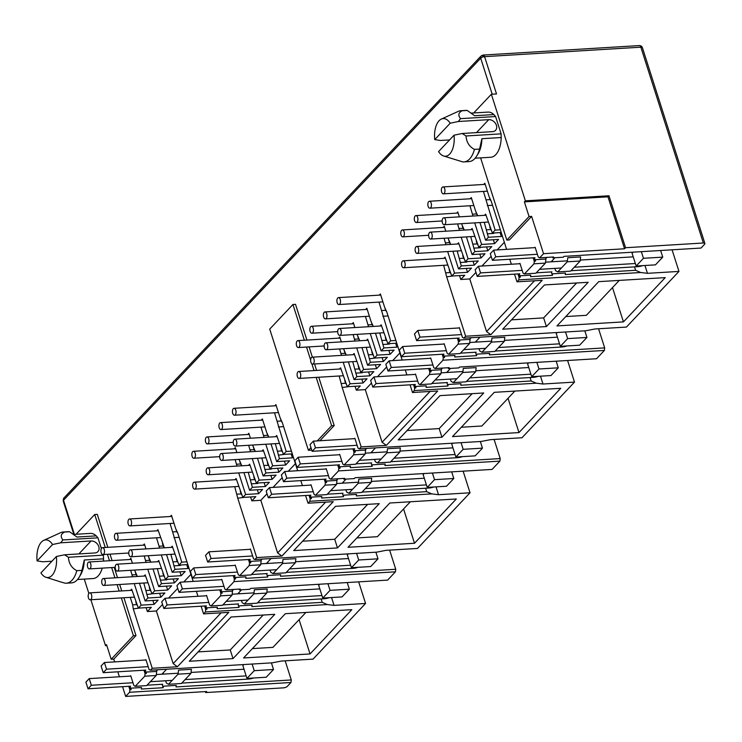 <?xml version="1.0" encoding="UTF-8"?>
<svg xmlns="http://www.w3.org/2000/svg" width="742" height="742" viewBox="0 0 742 742"><rect width="100%" height="100%" fill="white"/><g stroke="black" fill="none" stroke-linecap="round" stroke-linejoin="round"><path stroke-width="1.11" d="M534.769 247.642L535.13 247.253L538.256 257.047L539.619 257.836L553.634 256.982L552.809 257.864L563.224 257.233L564.05 256.352L701.014 248.051L704.594 244.257A3.014 1.132 162.3 0 0 704.9 243.497L642.405 47.673A3.014 1.132 162.3 0 0 642.284 47.479A3.014 2.745 -44.9 0 0 641.663 46.458L639.344 45.577A3.014 1.567 86.5 0 1 640.856 47.182L703.351 243.005L625.552 247.726L608.969 195.767L525.373 200.832L491.362 94.262L473.711 112.96M492.196 94.215L480.705 58.21A3.014 2.319 -136.7 0 1 480.853 56.281A3.014 2.319 -136.7 0 1 481.085 55.984L483.098 55.047A3.014 1.567 86.5 0 1 484.6 56.652A3.014 1.132 162.3 0 0 480.705 58.21L63.506 500.247A3.014 1.132 162.3 0 0 63.2 501.008L63.886 498.021A3.014 2.319 43.3 0 0 63.654 498.318A3.014 2.319 43.3 0 0 63.506 500.247L74.395 534.37M51.94 561.221L42.804 561.777L37.1 560.906A18.856 9.804 86.5 0 1 43.713 540.371A18.856 9.804 86.5 0 1 52.571 544.517L60.714 542.801L91.081 540.964A6.789 5.213 -136.7 0 1 98.788 546.604A6.789 5.213 -136.7 0 1 97.935 551.612A6.789 5.213 -136.7 0 1 94.911 552.957L64.535 554.793L68.403 557.279C68.82 563.493 71.622 567.955 76.806 570.681A25.636 13.328 86.5 0 1 66.307 583.203A25.636 13.328 86.5 0 1 65.018 583.166L60.492 581.876M471.402 113.099L488.023 112.098A22.622 11.761 86.5 0 1 493.875 114.565L495.582 116.531L501.11 133.848L501.202 137.53L481.91 138.698L479.582 149.068L474.444 149.374C469.269 146.675 466.468 142.204 466.032 135.971L462.173 133.495L492.549 131.649A6.789 5.213 43.3 0 0 495.563 130.314A6.789 5.213 43.3 0 0 496.417 125.305A6.789 5.213 43.3 0 0 488.718 119.666L476.485 132.623M205.386 691.59L205.692 692.564L283.5 687.853A3.014 1.132 162.3 0 0 287.395 686.294L290.975 682.492L129.581 692.277L129.878 689.735L131.037 689.661L131.213 688.14L141.499 687.519L141.323 689.04L163.184 687.713L163.37 686.192L176.225 685.413L176.049 686.934L291.281 679.95L290.975 682.492M672.067 249.804L678.967 271.424L626.433 327.074L594.926 328.984L585.726 330.774L463.806 338.157L465.633 336.228L446.665 276.812L453.093 275.978M598.571 328.762L604.674 347.896L604.378 350.447L442.983 360.222L443.28 357.681L444.439 357.616L444.616 356.086L454.902 355.464L454.725 356.985L476.587 355.659L476.763 354.138L489.627 353.359L489.442 354.88L604.674 347.896M430.304 358.33L430.666 357.941L433.792 367.735L435.155 368.514L449.17 367.67L448.344 368.551L458.76 367.911L459.586 367.04L596.549 358.738L604.378 350.447M567.602 360.491L574.493 382.102L521.969 437.761L490.462 439.672L481.252 441.453L359.341 448.845L361.168 446.907L342.201 387.5L348.619 386.665M494.107 439.45L500.21 458.584L499.913 461.125L338.51 470.91L338.816 468.369L339.966 468.295L340.151 466.774L350.437 466.143L350.261 467.673L372.122 466.347L372.298 464.826L385.163 464.038L384.977 465.568L500.21 458.584M325.84 469.009L326.202 468.629L329.327 478.414L330.691 479.202L344.705 478.349L343.88 479.23L354.296 478.599L355.121 477.718L492.085 469.417L499.913 461.125M463.138 471.179L470.029 492.79L417.496 548.449L385.988 550.351L376.788 552.141L254.877 559.524L256.695 557.594L237.737 498.179L244.155 497.344M389.633 550.137L395.746 569.272L395.449 571.813L234.045 581.598L234.342 579.048L235.502 578.983L235.678 577.452L245.973 576.831L245.787 578.352L267.658 577.035L267.834 575.504L280.689 574.725L280.513 576.256L395.746 569.272M221.366 579.697L221.737 579.307L224.863 589.102L226.217 589.89L240.241 589.037L239.406 589.918L249.822 589.287L250.657 588.406L387.621 580.105L395.449 571.813M358.664 581.858L365.565 603.469L313.031 659.128L281.524 661.039L272.323 662.819L150.413 670.212L152.231 668.282L133.272 608.867L139.691 608.032M285.169 660.816L291.281 679.95M233.016 658.608L189.284 661.261L231.077 616.992L274.8 614.339L233.016 658.608L230.252 649.955L263.197 615.044M285.345 613.699L351.829 609.674L310.045 653.943L243.562 657.968L285.345 613.699M365.565 603.469L334.058 605.379L327.305 604.563L205.395 611.955L205.692 609.405L206.851 609.34L207.027 607.809L217.313 607.188L217.137 608.718L238.998 607.392L239.174 605.862L252.039 605.082L251.863 606.613L322.223 602.346L327.305 604.563M201.119 606.195L203.568 613.884L205.395 611.955M203.568 613.884L228.777 612.354L177.44 666.752L152.231 668.282M334.058 605.379L331.553 597.551M337.48 547.93L293.758 550.583L335.542 506.304L379.264 503.651L337.48 547.93L334.716 539.267L367.67 504.356M389.81 503.011L456.302 498.986L414.509 543.255L348.026 547.29L389.81 503.011M470.029 492.79L438.522 494.701L431.779 493.884L309.859 501.267L310.156 498.726L311.315 498.652L311.492 497.131L321.778 496.509L321.601 498.03L343.463 496.704L343.648 495.183L356.503 494.404L356.327 495.925L426.687 491.658L431.779 493.884M305.583 495.517L308.032 503.206L309.859 501.267M308.032 503.206L333.241 501.675L281.904 556.064L256.695 557.594M438.522 494.701L436.027 486.863M441.944 437.242L398.222 439.895L440.006 395.625L483.728 392.972L441.944 437.242L439.181 428.588L472.135 393.677M494.274 392.332L560.767 388.298L518.983 432.577L452.49 436.602L494.274 392.332M574.493 382.102L542.986 384.013L536.243 383.197L414.324 390.589L414.62 388.038L415.78 387.973L415.956 386.443L426.251 385.821L426.066 387.352L447.936 386.025L448.112 384.495L460.967 383.716L460.791 385.246L531.151 380.98L536.243 383.197M410.048 384.829L412.506 392.518L414.324 390.589M412.506 392.518L437.706 390.988L386.369 445.385L361.168 446.907M542.986 384.013L540.491 376.185M546.409 326.563L502.686 329.207L544.47 284.937L588.202 282.285L546.409 326.563L543.645 317.901L576.599 282.99M598.738 281.645L665.231 277.619L623.447 321.889L556.954 325.923L598.738 281.645M678.967 271.424L647.451 273.325L640.708 272.509L518.788 279.901L519.094 277.36L520.244 277.285L520.43 275.764L530.716 275.134L530.539 276.664L552.4 275.338L552.577 273.817L565.441 273.037L565.256 274.559L635.616 270.292L640.708 272.509M514.512 274.141L516.97 281.83L518.788 279.901M516.97 281.83L542.17 280.309L490.833 334.698L465.633 336.228M647.451 273.325L644.956 265.497M704.9 243.497A3.014 1.132 162.3 0 0 703.351 243.005M106.829 645.605L105.522 645.679L90.867 599.749M88.855 593.452L84.273 579.094M252.122 664.044L254.246 670.675L246.947 678.411L242.866 665.62L243.877 664.544M198.123 651.903L230.252 649.955M299.1 619.653L310.045 653.943M252.391 648.61L272.945 647.367L305.899 612.456M145.562 660.018L145.924 659.629L149.049 669.423L150.413 670.212M162.554 604.442L156.367 610.991L173.164 663.617L177.44 666.752M156.367 610.991L147.361 611.538L151.349 607.327L138.355 608.115L141.138 605.157L134.265 583.602M146.118 607.642L147.361 611.538M221.097 612.827L173.164 663.617M170.298 516.506L171.439 515.3L175.733 528.74L177.895 533.424L193.208 581.403M196.37 591.309L197.956 596.29M322.223 602.346L321.128 598.924M327.936 583.722L330.051 590.354L322.761 598.08L318.68 585.29L319.691 584.223M356.596 553.365L358.711 559.997L351.411 567.723L347.33 554.933L348.341 553.866M302.588 541.215L334.716 539.267M403.565 508.966L414.509 543.255M356.865 537.931L377.409 536.679L410.363 501.768M250.026 549.34L250.388 548.95L253.514 558.745L254.877 559.524M267.018 493.755L260.832 500.312L277.629 552.929L281.904 556.064M260.832 500.312L251.835 500.859L255.814 496.639L242.82 497.428L245.611 494.478L238.729 472.923M250.583 496.954L251.835 500.859M325.562 502.139L277.629 552.929M274.772 405.828L275.903 404.613L280.198 418.052L282.359 422.736L297.672 470.716M300.835 480.631L302.421 485.602M426.687 491.658L425.593 488.236M432.4 473.034L434.524 479.666L427.225 487.401L423.144 474.611L424.155 473.535M461.06 442.677L463.175 449.309L455.876 457.035L451.795 444.254L452.805 443.178M407.052 430.536L439.181 428.588M508.038 398.287L518.983 432.577M461.329 427.244L481.873 426.001L514.827 391.09M354.49 438.652L354.852 438.262L357.978 448.057L359.341 448.845M371.492 383.067L365.296 389.624L382.093 442.251L386.369 445.385M365.296 389.624L356.299 390.171L360.278 385.961L347.284 386.74L350.076 383.79L343.194 362.235M355.056 386.276L356.299 390.171M430.035 391.451L382.093 442.251M379.236 295.14L380.377 293.934L384.662 307.373L386.823 312.057L402.136 360.037M405.299 369.943L406.885 374.914M531.151 380.98L530.057 377.557M536.874 362.356L538.989 368.987L531.689 376.713L527.608 363.923L528.619 362.857M565.525 331.999L567.639 338.621L560.34 346.356L556.259 333.566L557.27 332.49M511.526 319.848L543.645 317.901M612.502 287.599L623.447 321.889M565.794 316.556L586.347 315.313L619.292 280.402M458.955 327.964L459.326 327.584L462.442 337.369L463.806 338.157M475.956 272.388L469.769 278.946L486.557 331.563L490.833 334.698M469.769 278.946L460.763 279.493L464.742 275.273L451.757 276.061L454.54 273.112L447.658 251.557M459.521 275.588L460.763 279.493M534.5 280.773L486.557 331.563M483.701 184.452L484.841 183.246L489.126 196.686L491.287 201.37L506.601 249.349M509.763 259.264L511.349 264.235M635.616 270.292L634.521 266.87M641.338 251.668L643.453 258.299L636.154 266.026L632.073 253.245L633.084 252.169M480.853 56.281A3.014 1.911 31.4 0 1 484.6 56.652L496.509 93.956L491.362 94.262M121.336 597.904L133.412 635.736L111.189 659.276L106.514 644.622L105.522 645.679M205.692 692.564L206.684 691.516L125.667 696.423L129.581 692.277M76.806 570.681L81.954 570.366L84.273 559.997L103.565 558.828L103.286 554.552M101.376 548.561L97.953 537.829L96.237 535.872L76.945 537.041L69.627 531.754L64.48 532.06C60.788 533.98 60.25 536.605 62.875 539.953L60.714 542.801M103.565 558.828A22.622 11.761 86.5 0 1 103.453 561.11M102.22 568.131A22.622 11.761 86.5 0 1 93.13 578.556L77.53 579.502M73.764 534.407L90.394 533.396A22.622 11.761 86.5 0 1 96.237 535.872M119.165 591.086L117.106 584.64M114.927 577.823L111.652 567.565M109.482 560.739L107.423 554.302M105.243 547.485L94.726 514.512L76.083 534.268M190.935 673.384L191.417 669.321L178.553 670.1L178.08 674.163L168.527 684.282L181.391 683.503L190.935 673.384L178.08 674.163M162.099 684.291L163.184 687.713M131.037 689.661L129.943 686.239M129.878 689.735L128.783 686.313M205.692 609.405L204.597 605.982M205.757 605.917L206.851 609.34M237.904 603.969L238.998 607.392M133.272 608.867L132.66 604.86L136.649 604.619L137.613 605.797M318.772 377.233L334.197 425.574L319.867 440.748M311.575 449.541L310.981 450.171L308.412 450.32L269.726 329.096L292.932 304.498L304.341 340.226M292.932 304.498L295.511 304.341L306.91 340.068M309.089 346.894L312.363 357.152M314.543 363.97L316.593 370.416M123.914 597.746L135.981 635.579L113.767 659.128L114.648 661.892M117.811 671.807L119.397 676.778M122.56 686.684L125.667 696.423M130.369 676.11L130.731 675.73L133.857 685.515L135.22 686.304L144.773 676.185L145.07 673.643L143.976 670.221M132.66 604.86L130.267 597.366M130.509 590.4L131.649 589.185L138.355 608.115M132.53 576.757L130.685 570.301M129.711 559.514L130.852 558.309L132.428 563.252M134.599 570.069L137.307 576.469M139.487 583.286L145.126 600.946L147.908 597.996L143.8 583.027M144.041 576.061L145.182 574.855L151.887 593.776L154.67 590.827L147.797 569.272M146.063 562.427L144.217 555.971M143.243 545.184L144.384 543.969L145.961 548.913M148.131 555.73L150.839 562.13M153.019 568.947L158.649 586.607L161.441 583.657L157.332 568.687M157.573 561.722L158.714 560.516L165.42 579.437L168.202 576.488L161.32 554.933M159.595 548.088L156.525 537.811M156.775 530.845L157.907 529.64L164.372 547.8M166.551 554.617L172.181 572.268L174.973 569.318L170.855 554.357M171.105 547.392L172.246 546.177L178.952 565.107L181.734 562.148L170.057 523.472M206.183 595.789L206.545 595.399L209.671 605.194L211.034 605.982L220.587 595.863L220.884 593.312L219.79 589.89M226.217 589.89L234.045 581.598M234.342 579.048L233.257 575.625M234.834 565.432L235.205 565.042L238.321 574.837L239.685 575.616L249.238 565.497L249.535 562.955L248.44 559.533M237.737 498.179L234.732 486.678M234.973 479.712L236.114 478.507L242.82 497.428M236.995 466.078L235.149 459.623M234.175 448.836L235.316 447.621L236.893 452.564M239.072 459.381L241.781 465.781M243.951 472.608L249.59 490.258L252.373 487.308L248.264 472.339M248.505 465.373L249.646 464.167L256.352 483.088L259.134 480.139L252.261 458.584M250.527 451.739L248.681 445.283M247.707 434.497L248.848 433.291L250.425 438.225M252.595 445.052L255.304 451.451M257.483 458.268L263.122 475.919L265.905 472.969L261.796 458.009M262.037 451.043L263.178 449.828L269.884 468.758L272.666 465.8L265.794 444.245M264.059 437.4L260.989 427.123M261.24 420.157L262.38 418.952L266.666 432.391L268.836 437.112M271.015 443.929L276.645 461.589L279.437 458.639L275.328 443.67M275.57 436.704L276.71 435.498L283.416 454.419L286.199 451.47L274.521 412.793M310.156 498.726L309.062 495.304M310.648 485.101L311.009 484.721L314.135 494.506L315.498 495.294L325.052 485.175L325.348 482.634L324.254 479.211M330.691 479.202L338.51 470.91M338.816 468.369L337.721 464.946M339.298 454.744L339.669 454.354L342.795 464.149L344.149 464.937L353.702 454.818L353.999 452.277L352.904 448.854M342.201 387.5L339.196 375.99M339.446 369.034L340.587 367.819L347.284 386.74M341.459 355.39L339.613 348.935M338.64 338.148L339.78 336.942L341.357 341.877M343.537 348.703L346.245 355.103M348.415 361.92L354.055 379.579L356.837 376.621L352.728 361.66M352.979 354.695L354.11 353.489L360.816 372.41L363.608 369.46L356.726 347.896M354.991 341.051L353.146 334.605M352.172 323.809L353.313 322.603L354.889 327.547M357.069 334.364L359.777 340.763M361.948 347.581L367.587 365.24L370.369 362.291L366.26 347.321M366.502 340.355L367.642 339.15L374.348 358.071L377.14 355.121L370.258 333.566M368.524 326.721L365.454 316.444M365.704 309.479L366.845 308.264L371.13 321.703L373.3 326.424M375.48 333.251L381.119 350.901L383.902 347.952L379.793 332.982M380.034 326.016L381.175 324.81L387.88 343.732L390.663 340.782L378.986 302.105M414.62 388.038L413.535 384.616M415.112 374.422L415.483 374.033L418.599 383.827L419.963 384.616L429.516 374.487L429.813 371.946L428.718 368.524M435.155 368.514L442.983 360.222M443.28 357.681L442.186 354.259M443.772 344.065L444.133 343.676L447.259 353.47L448.613 354.249L458.166 344.13L458.463 341.589L457.378 338.167M446.665 276.812L443.66 265.311M443.911 258.346L445.052 257.14L451.757 276.061M445.923 244.702L444.078 238.256M443.104 227.469L444.245 226.254L445.821 231.198M448.001 238.015L450.709 244.415M452.889 251.232L458.519 268.892L461.301 265.942L457.193 250.972M457.443 244.007L458.584 242.801L465.29 261.722L468.072 258.772L461.19 237.217M459.456 230.372L457.61 223.917M456.636 213.13L457.777 211.924L459.354 216.859M461.533 223.676L464.242 230.085M466.412 236.902L472.051 254.552L474.834 251.603L470.725 236.642M470.975 229.677L472.107 228.462L478.813 247.383L481.604 244.433L474.722 222.878M472.988 216.033L469.927 205.757M470.168 198.791L471.309 197.585L475.594 211.025L477.774 215.746M479.944 222.563L485.583 240.222L488.366 237.264L484.257 222.303M484.498 215.338L485.639 214.132L492.345 233.053L495.137 230.103L483.45 191.417M519.094 277.36L517.999 273.937M519.576 263.735L519.947 263.345L523.073 273.139L524.427 273.928L533.98 263.809L534.277 261.267L533.183 257.845M539.619 257.836L543.534 253.69L531.624 216.386L509.411 239.926L506.832 240.083L529.055 216.543L524.381 201.889L525.373 200.832M94.726 514.512L97.295 514.354L107.822 547.327M109.992 554.144L112.051 560.59M114.222 567.407L117.505 577.666M119.675 584.492L121.734 590.929M190.954 574.354L183.756 581.978M177.746 588.341L168.573 598.071M136.649 604.619L135.814 602.012M267.231 588.99L266.749 593.062L257.205 603.181L244.341 603.96L253.894 593.841L254.367 589.769L267.231 588.99M330.051 590.354L349.343 589.185L347.228 582.553M295.409 562.705L295.882 558.633L283.017 559.412L282.544 563.484L272.991 573.603L285.856 572.824L295.409 562.705L282.544 563.484M266.563 573.612L267.658 577.035M235.502 578.983L234.407 575.56M310.221 495.229L311.315 498.652M342.377 493.282L343.463 496.704M237.125 494.181L241.113 493.94L242.077 495.109M295.418 463.667L288.221 471.291M282.21 477.663L273.037 487.383M241.113 493.94L240.278 491.325M371.696 478.312L371.213 482.374L361.669 492.493L348.805 493.272L358.358 483.153L358.831 479.091L371.696 478.312M434.524 479.666L453.807 478.497L451.692 471.866M399.873 452.017L400.346 447.945L387.491 448.725L387.009 452.796L377.455 462.915L390.32 462.136L399.873 452.017L387.009 452.796M371.028 462.925L372.122 466.347M339.966 468.295L338.881 464.872M414.685 384.551L415.78 387.973M446.842 382.603L447.936 386.025M341.589 383.493L345.577 383.252L346.551 384.421M399.882 352.988L392.694 360.603M386.675 366.975L377.502 376.704M345.577 383.252L344.742 380.637M476.16 367.624L475.687 371.696L466.134 381.815L453.269 382.594L462.822 372.475L463.296 368.403L476.16 367.624M538.989 368.987L558.281 367.819L556.166 361.187M504.337 341.339L504.81 337.267L491.955 338.046L491.473 342.118L481.929 352.237L494.784 351.458L504.337 341.339L491.473 342.118M475.492 352.237L476.587 355.659M444.439 357.616L443.345 354.194M519.159 273.863L520.244 277.285M551.306 271.915L552.4 275.338M446.053 272.815L450.042 272.564L451.015 273.742M504.347 242.3L497.159 249.924M491.139 256.296L481.966 266.016M450.042 272.564L449.207 269.958M625.552 247.726L624.551 248.774L543.534 253.69M580.624 256.936L580.151 261.008L570.598 271.127L557.743 271.906L567.287 261.787L567.769 257.715L580.624 256.936M643.453 258.299L662.745 257.131L660.63 250.499M624.551 248.774L607.976 196.825L608.969 195.767M501.202 137.53A22.622 11.761 86.5 0 1 490.759 157.258L475.158 158.204M480.603 157.87L506.832 240.083M607.976 196.825L524.381 201.889M111.189 659.276L113.767 659.128M84.273 559.997A22.622 11.761 86.5 0 1 80.702 574.633L79.227 577.118A25.636 13.328 86.5 0 1 71.445 582.897L66.307 583.203M133.412 635.736L135.981 635.579M254.246 670.675L273.529 669.507L271.414 662.875M273.529 669.507L266.239 677.233L246.947 678.411M168.527 684.282L166.347 683.03L165.633 680.766M163.5 674.107L163.119 672.901L166.588 669.228M161.895 674.2L163.119 672.901M237.709 593.878L238.933 592.58L239.314 593.776M334.197 425.574L331.628 425.722L317.298 440.906M310.963 447.621L308.412 450.32M306.511 347.043L310.648 359.981M311.863 363.793L314.024 370.573M316.194 377.39L331.628 425.722M531.624 216.386L529.055 216.543M534.342 257.771L535.436 261.193L534.277 261.267M535.436 261.193L535.613 259.672L545.899 259.041L545.426 263.113L533.98 263.809M524.427 273.928L535.872 273.232L545.426 263.113M489.358 197.177L490.128 199.607L486.14 199.848M492.53 205.274L487.308 205.59M490.128 199.607L491.241 201.267M500.358 229.779L495.137 230.103M489.803 226.95L490.638 229.556L486.65 229.797M493.467 232.979L493.82 233.405L487.262 233.804M490.638 229.556L491.603 230.734M485.583 240.222L498.568 239.434L494.589 243.645L481.604 244.433M475.826 211.516L476.596 213.946L472.617 214.188M476.596 213.946L477.709 215.597M493.347 239.749L494.589 243.645M476.271 241.289L477.106 243.895L473.118 244.137M479.935 247.318L480.287 247.745L473.73 248.143M477.106 243.895L478.08 245.064M472.051 254.552L485.036 253.764L481.057 257.984L468.072 258.772M462.294 225.846L463.073 228.276L459.085 228.517M463.073 228.276L464.177 229.937M479.814 254.089L481.057 257.984M462.739 255.619L463.574 258.235L459.586 258.476M466.412 261.657L466.755 262.084L460.198 262.473M463.574 258.235L464.548 259.403M458.519 268.892L471.513 268.103L467.525 272.323L454.54 273.112M448.762 240.185L449.541 242.615L445.552 242.857M449.541 242.615L450.644 244.276M466.282 268.418L467.525 272.323M458.528 338.092L459.623 341.515L458.463 341.589M448.613 354.249L460.068 353.563L469.612 343.435L458.166 344.13M469.612 343.435L470.094 339.372L459.799 339.994L459.623 341.515M429.878 368.459L430.972 371.881L429.813 371.946M430.972 371.881L431.148 370.351L441.434 369.729L440.961 373.801L429.516 374.487M419.963 384.616L431.408 383.92L440.961 373.801M384.885 307.865L385.664 310.286L381.676 310.536M388.066 315.953L382.844 316.268M385.664 310.286L386.777 311.946M395.894 340.467L390.663 340.782M385.339 337.629L386.174 340.244L382.186 340.485M389.003 343.667L389.355 344.093L382.798 344.492M386.174 340.244L387.138 341.413M381.119 350.901L394.104 350.113L390.125 354.333L377.14 355.121M371.362 322.195L372.132 324.625L368.143 324.866M372.132 324.625L373.245 326.285M388.882 350.428L390.125 354.333M371.807 351.968L372.642 354.583L368.653 354.824M375.471 358.006L369.266 358.822M372.642 354.583L373.606 355.752M367.587 365.24L380.572 364.452L376.593 368.672L363.608 369.46M357.829 336.534L358.599 338.964L354.62 339.205M358.599 338.964L359.712 340.624M375.35 364.767L376.593 368.672M358.275 366.307L359.109 368.913L355.121 369.154M361.938 372.336L362.291 372.762L355.733 373.161M359.109 368.913L360.083 370.091M354.055 379.579L367.04 378.791L363.061 383.002L350.076 383.79M344.297 350.873L345.076 353.303L341.088 353.544M345.076 353.303L346.18 354.954M361.818 379.106L363.061 383.002M354.064 448.78L355.158 452.203L353.999 452.277M344.149 464.937L355.594 464.242L365.147 454.123L353.702 454.818M365.147 454.123L365.62 450.051L355.335 450.672L355.158 452.203M325.413 479.137L326.508 482.56L325.348 482.634M326.508 482.56L326.684 481.039L336.97 480.408L336.497 484.48L325.052 485.175M315.498 495.294L326.944 494.599L336.497 484.48M280.42 418.544L281.199 420.974L277.211 421.215M283.602 426.641L278.38 426.956M281.199 420.974L282.303 422.634M291.421 451.155L286.199 451.47M280.875 448.316L281.7 450.932L277.721 451.173M284.538 454.354L278.333 455.171M281.7 450.932L282.674 452.101M276.645 461.589L289.64 460.801L285.661 465.021L272.666 465.8M266.888 432.883L267.667 435.313L263.679 435.554M267.667 435.313L268.78 436.964M284.418 461.116L285.661 465.021M267.343 462.656L268.177 465.262L264.189 465.503M271.006 468.684L271.359 469.111L264.801 469.51M268.177 465.262L269.142 466.44M263.122 475.919L276.107 475.14L272.128 479.351L259.134 480.139M253.365 447.222L254.135 449.643L250.147 449.884M254.135 449.643L255.248 451.303M270.886 475.455L272.128 479.351M253.81 476.985L254.645 479.601L250.657 479.842M257.474 483.023L257.826 483.45L251.269 483.849M254.645 479.601L255.61 480.77M249.59 490.258L262.575 489.47L258.596 493.69L245.611 494.478M239.833 461.552L240.603 463.982L236.615 464.223M240.603 463.982L241.716 465.642M257.353 489.785L258.596 493.69M249.6 559.468L250.694 562.89L249.535 562.955M239.685 575.616L251.13 574.929L260.683 564.81L249.238 565.497M260.683 564.81L261.156 560.739L250.87 561.36L250.694 562.89M220.949 589.825L222.034 593.248L220.884 593.312M222.034 593.248L222.22 591.717L232.506 591.096L232.033 595.167L220.587 595.863M211.034 605.982L222.479 605.287L232.033 595.167M175.956 529.231L176.735 531.662L172.747 531.903M179.137 537.319L173.916 537.644M176.735 531.662L177.839 533.312M186.956 561.833L181.734 562.148M176.401 559.004L177.236 561.611L173.248 561.852M180.074 565.033L180.427 565.46L173.86 565.858M177.236 561.611L178.21 562.779M172.181 572.268L185.175 571.488L181.196 575.699L168.202 576.488M162.424 543.561L163.203 545.991L159.215 546.233M163.203 545.991L164.307 547.652M179.944 571.804L181.196 575.699M162.878 573.334L163.704 575.95L159.725 576.191M166.542 579.372L166.894 579.799L160.337 580.188M163.704 575.95L164.678 577.118M158.649 586.607L171.643 585.818L167.664 590.038L154.67 590.827M148.892 557.901L149.671 560.331L145.682 560.572M149.671 560.331L150.784 561.991M166.421 586.134L167.664 590.038M149.346 587.673L150.181 590.289L146.193 590.53M153.01 593.711L146.805 594.528M150.181 590.289L151.145 591.457M145.126 600.946L158.111 600.157L154.132 604.368L141.138 605.157M135.369 572.24L136.138 574.67L132.15 574.911M136.138 574.67L137.251 576.321M152.889 600.473L154.132 604.368M145.135 670.147L146.23 673.569L145.07 673.643M135.22 686.304L146.666 685.608L156.219 675.489L144.773 676.185M156.219 675.489L156.692 671.417L146.406 672.048L146.23 673.569M187.828 564.569L178.952 565.107M174.973 569.318L187.958 568.53L188.811 567.63M161.441 583.657L174.426 582.869L178.405 578.649L165.42 579.437M147.908 597.996L160.893 597.208L164.872 592.988L151.887 593.776M159.651 593.303L160.893 597.208M173.183 578.964L174.426 582.869M186.715 564.634L187.958 568.53M239.147 589.102L239.406 589.918M349.343 589.185L342.053 596.911L322.761 598.08M241.438 600.445L242.161 602.699L244.341 603.96M266.749 593.062L253.894 593.841M358.711 559.997L378.003 558.819L375.879 552.196M378.003 558.819L370.703 566.554L351.411 567.723M272.991 573.603L270.821 572.342L270.097 570.079M267.973 563.419L267.584 562.223L271.053 558.55M266.359 563.521L267.584 562.223M342.173 483.19L343.398 481.892L343.778 483.098M292.292 453.881L283.416 454.419M279.437 458.639L292.422 457.851L293.275 456.951M265.905 472.969L278.89 472.181L282.869 467.97L269.884 468.758M252.373 487.308L265.358 486.52L269.346 482.3L256.352 483.088M264.115 482.625L265.358 486.52M277.647 468.285L278.89 472.181M291.179 453.946L292.422 457.851M343.62 478.423L343.88 479.23M453.807 478.497L446.517 486.233L427.225 487.401M345.911 489.757L346.625 492.02L348.805 493.272M371.213 482.374L358.358 483.153M463.175 449.309L482.467 448.14L480.352 441.509M482.467 448.14L475.168 455.866L455.876 457.035M377.455 462.915L375.285 461.663L374.562 459.4M372.438 452.741L372.048 451.535L375.517 447.862M370.824 452.833L372.048 451.535M446.638 372.512L447.862 371.213L448.251 372.41M396.766 343.194L387.88 343.732M383.902 347.952L396.887 347.163L397.74 346.264M370.369 362.291L383.364 361.502L387.343 357.282L374.348 358.071M356.837 376.621L369.831 375.832L373.81 371.621L360.816 372.41M368.579 371.937L369.831 375.832M382.111 357.598L383.364 361.502M395.644 343.268L396.887 347.163M448.085 367.735L448.344 368.551M558.281 367.819L550.981 375.545L531.689 376.713M450.375 379.069L451.099 381.332L453.269 382.594M475.687 371.696L462.822 372.475M567.639 338.621L586.931 337.452L584.817 330.83M586.931 337.452L579.632 345.188L560.34 346.356M481.929 352.237L479.749 350.975L479.026 348.712M476.902 342.053L476.522 340.847L479.981 337.183M475.288 342.155L476.522 340.847M551.102 261.824L552.326 260.525L552.716 261.731M501.23 232.515L492.345 233.053M488.366 237.264L501.36 236.485L502.204 235.576M474.834 251.603L487.828 250.815L491.807 246.604L478.813 247.383M461.301 265.942L474.296 265.154L478.275 260.934L465.29 261.722M473.053 261.249L474.296 265.154M486.585 246.919L487.828 250.815M500.108 232.58L501.36 236.485M552.549 257.047L552.809 257.864M662.745 257.131L655.446 264.857L636.154 266.026M554.84 268.391L555.563 270.654L557.743 271.906M580.151 261.008L567.287 261.787M481.91 138.698A22.622 11.761 86.5 0 1 478.33 153.334L476.856 155.82A25.636 13.328 86.5 0 1 469.083 161.589L463.935 161.904A25.636 13.328 86.5 0 1 462.656 161.867L443.586 155.978A18.856 9.804 86.5 0 1 438.559 151.591L454.03 135.202A18.856 9.804 86.5 0 1 443.586 155.978M449.578 139.923L440.442 140.479L434.738 139.607A18.856 9.804 86.5 0 1 441.351 119.063L458.268 111.374A25.636 13.328 86.5 0 1 460.838 110.725L465.976 110.41A25.636 13.328 86.5 0 1 467.265 110.447L474.583 115.733L493.875 114.565M43.713 540.371L60.631 532.673A25.636 13.328 86.5 0 1 63.2 532.023L68.347 531.708A25.636 13.328 86.5 0 1 69.627 531.754M81.954 570.366A25.636 13.328 86.5 0 1 79.227 577.118M479.582 149.068A25.636 13.328 86.5 0 1 476.856 155.82M63.2 532.023A25.636 13.328 86.5 0 1 64.48 532.06M157.712 669.766L156.553 670.991M474.444 149.374A25.636 13.328 86.5 0 1 463.935 161.904M460.838 110.725A25.636 13.328 86.5 0 1 462.118 110.762L467.265 110.447M64.535 554.793L56.392 556.509A18.856 9.804 86.5 0 1 45.958 577.276A18.856 9.804 86.5 0 1 40.931 572.898L56.392 556.509M546.919 257.391L545.769 258.615M471.114 337.721L469.955 338.946M442.455 368.078L441.305 369.303M366.641 448.4L365.491 449.624M337.99 478.757L336.831 479.981M262.176 559.088L261.026 560.312M233.526 589.445L232.367 590.669M462.173 133.495L454.03 135.202M441.351 119.063A18.856 9.804 86.5 0 1 450.208 123.218L458.343 121.502L460.513 118.655C457.879 115.316 458.417 112.691 462.118 110.762M37.1 560.906L52.571 544.517M552.326 260.525L554.97 257.734M447.862 371.213L450.505 368.412M343.398 481.892L346.032 479.1M238.933 592.58L241.567 589.788M450.208 123.218L434.738 139.607M458.343 121.502L488.718 119.666M68.403 557.279L103.481 555.146M97.953 537.829L62.875 539.953M501.11 133.848L466.032 135.971M460.513 118.655L495.582 116.531M87.658 567.064A3.469 1.799 86.5 0 1 88.975 561.982A3.469 1.799 86.5 0 1 90.709 563.827A3.469 1.799 86.5 0 1 89.392 568.91A3.469 1.799 86.5 0 1 87.658 567.064M101.988 583.611A3.469 1.799 86.5 0 1 103.305 578.528A3.469 1.799 86.5 0 1 105.039 580.374A3.469 1.799 86.5 0 1 103.722 585.457A3.469 1.799 86.5 0 1 101.988 583.611M101.19 552.725A3.469 1.799 86.5 0 1 102.498 547.652A3.469 1.799 86.5 0 1 104.242 549.497A3.469 1.799 86.5 0 1 102.925 554.571A3.469 1.799 86.5 0 1 101.19 552.725M115.52 569.272A3.469 1.799 86.5 0 1 116.837 564.198A3.469 1.799 86.5 0 1 118.572 566.044A3.469 1.799 86.5 0 1 117.255 571.117A3.469 1.799 86.5 0 1 115.52 569.272M114.713 538.395A3.469 1.799 86.5 0 1 116.03 533.312A3.469 1.799 86.5 0 1 117.765 535.158A3.469 1.799 86.5 0 1 116.457 540.241A3.469 1.799 86.5 0 1 114.713 538.395M129.052 554.933A3.469 1.799 86.5 0 1 130.369 549.859A3.469 1.799 86.5 0 1 132.104 551.705A3.469 1.799 86.5 0 1 130.787 556.778A3.469 1.799 86.5 0 1 129.052 554.933M128.245 524.056A3.469 1.799 86.5 0 1 129.562 518.973A3.469 1.799 86.5 0 1 131.297 520.819A3.469 1.799 86.5 0 1 129.98 525.902A3.469 1.799 86.5 0 1 128.245 524.056M88.456 597.941A3.469 1.799 86.5 0 1 89.773 592.867A3.469 1.799 86.5 0 1 91.507 594.713A3.469 1.799 86.5 0 1 90.19 599.786A3.469 1.799 86.5 0 1 88.456 597.941M148.159 666.65L106.533 669.173L104.409 662.513L101.088 666.028L103.212 672.688L145.784 670.109M106.533 669.173L103.212 672.688M104.409 662.513L146.035 659.99M132.976 682.742L91.34 685.265L89.216 678.605L130.852 676.083M156.33 674.543L178.191 673.217M191.046 672.438L244.016 669.228M246.14 675.888L185.092 679.589M172.227 680.368L150.366 681.694M91.34 685.265L88.029 688.78L85.896 682.121L89.216 678.605M88.029 688.78L130.601 686.202M147.046 685.2L162.748 684.254M181.771 683.104L248.134 679.078A26.397 20.266 43.3 0 0 253.486 678.012M223.973 586.328L182.346 588.851L180.213 582.192L176.902 585.707L179.026 592.366L221.598 589.779M182.346 588.851L179.026 592.366M180.213 582.192L221.849 579.669M208.79 602.421L167.154 604.943L165.03 598.284L206.656 595.761M232.144 594.212L254.005 592.886M266.86 592.107L319.83 588.898M321.954 595.557L260.896 599.258M248.041 600.037L226.18 601.363M167.154 604.943L163.834 608.459L161.71 601.799L165.03 598.284M163.834 608.459L206.406 605.88M222.86 604.878L238.562 603.932M257.585 602.773L323.948 598.757A26.397 20.266 43.3 0 0 329.3 597.681M328.437 475.641L286.811 478.163L284.687 471.504L281.366 475.019L283.49 481.679L326.063 479.1M286.811 478.163L283.49 481.679M284.687 471.504L326.313 468.981M313.254 491.733L271.618 494.255L269.494 487.596L311.13 485.073M336.608 483.534L358.469 482.207M371.334 481.428L424.294 478.219M426.418 484.878L365.37 488.579M352.506 489.358L330.644 490.685M271.618 494.255L268.307 497.771L266.174 491.111L269.494 487.596M268.307 497.771L310.879 495.192M327.324 494.2L343.027 493.244M362.05 492.094L428.412 488.069A26.397 20.266 43.3 0 0 433.764 487.002M432.911 364.962L391.275 367.485L389.151 360.825L385.831 364.331L387.955 371L430.527 368.412M391.275 367.485L387.955 371M389.151 360.825L430.777 358.293M417.718 381.054L376.083 383.577L373.959 376.917L415.594 374.395M441.073 372.846L462.934 371.519M475.798 370.74L528.758 367.531M530.882 374.191L469.834 377.891M456.97 378.67L435.109 379.997M376.083 383.577L372.772 387.092L370.648 380.423L373.959 376.917M372.772 387.092L415.344 384.504M431.798 383.512L447.491 382.557M466.514 381.407L532.886 377.381A26.397 20.266 43.3 0 0 538.238 376.315M537.375 254.274L495.739 256.797L493.616 250.137L490.295 253.653L492.428 260.312L535.001 257.734M495.739 256.797L492.428 260.312M493.616 250.137L535.251 247.615M522.183 270.366L480.556 272.889L478.423 266.23L520.059 263.707M545.537 262.167L567.398 260.841M580.263 260.062L633.223 256.853M635.356 263.512L574.299 267.213M561.434 267.992L539.573 269.318M480.556 272.889L477.236 276.404L475.112 269.745L478.423 266.23M477.236 276.404L519.808 273.826M536.262 272.824L551.955 271.878M570.978 270.719L637.35 266.703A26.397 20.266 43.3 0 0 642.702 265.636M252.632 555.971L210.997 558.494L208.873 551.825L205.553 555.341L207.677 562L250.249 559.422M210.997 558.494L207.677 562M208.873 551.825L250.499 549.303M237.44 572.063L195.805 574.586L193.681 567.927L235.316 565.404M260.794 563.855L282.656 562.529M295.52 561.75L348.48 558.541M350.604 565.2L289.556 568.901M276.692 569.68L254.831 571.006M195.805 574.586L192.493 578.101L190.369 571.433L193.681 567.927M192.493 578.101L235.066 575.514M251.51 574.521L267.213 573.566M286.236 572.416L352.608 568.391A26.397 20.266 43.3 0 0 357.959 567.324M357.097 445.283L315.461 447.806L313.337 441.147L310.017 444.662L312.15 451.322L354.722 448.743M315.461 447.806L312.15 451.322M313.337 441.147L354.973 438.624M341.904 461.376L300.278 463.898L298.145 457.239L339.78 454.716M365.259 453.167L387.12 451.85M399.984 451.071L452.945 447.853M455.078 454.521L394.021 458.222M381.156 459.001L359.295 460.318M300.278 463.898L296.958 467.414L294.834 460.754L298.145 457.239M296.958 467.414L339.53 464.835M355.984 463.833L371.677 462.887M390.7 461.728L457.072 457.712A26.397 20.266 43.3 0 0 462.424 456.645M461.561 334.596L419.926 337.118L417.802 330.459L414.49 333.974L416.614 340.634L459.187 338.055M419.926 337.118L416.614 340.634M417.802 330.459L459.437 327.936M446.369 350.697L404.742 353.22L402.618 346.551L444.245 344.028M469.723 342.489L491.584 341.162M504.449 340.383L557.418 337.174M559.542 343.834L498.485 347.534M485.63 348.313L463.759 349.64M404.742 353.22L401.422 356.726L399.298 350.066L402.618 346.551M401.422 356.726L443.994 354.147M460.448 353.155L476.151 352.2M495.174 351.049L561.536 347.024A26.397 20.266 43.3 0 0 566.888 345.957M192.122 456.376A3.469 1.799 86.5 0 1 193.439 451.303A3.469 1.799 86.5 0 1 195.174 453.149A3.469 1.799 86.5 0 1 193.857 458.222A3.469 1.799 86.5 0 1 192.122 456.376M206.452 472.923A3.469 1.799 86.5 0 1 207.769 467.85A3.469 1.799 86.5 0 1 209.504 469.695A3.469 1.799 86.5 0 1 208.187 474.769A3.469 1.799 86.5 0 1 206.452 472.923M205.655 442.047A3.469 1.799 86.5 0 1 206.972 436.964A3.469 1.799 86.5 0 1 208.706 438.81A3.469 1.799 86.5 0 1 207.389 443.892A3.469 1.799 86.5 0 1 205.655 442.047M219.984 458.593A3.469 1.799 86.5 0 1 221.302 453.51A3.469 1.799 86.5 0 1 223.036 455.356A3.469 1.799 86.5 0 1 221.719 460.439A3.469 1.799 86.5 0 1 219.984 458.593M219.187 427.707A3.469 1.799 86.5 0 1 220.504 422.625A3.469 1.799 86.5 0 1 222.238 424.48A3.469 1.799 86.5 0 1 220.921 429.553A3.469 1.799 86.5 0 1 219.187 427.707M233.517 444.254A3.469 1.799 86.5 0 1 234.834 439.171A3.469 1.799 86.5 0 1 236.568 441.017A3.469 1.799 86.5 0 1 235.251 446.1A3.469 1.799 86.5 0 1 233.517 444.254M232.719 413.368A3.469 1.799 86.5 0 1 234.027 408.295A3.469 1.799 86.5 0 1 235.761 410.14A3.469 1.799 86.5 0 1 234.453 415.214A3.469 1.799 86.5 0 1 232.719 413.368M192.92 487.262A3.469 1.799 86.5 0 1 194.237 482.179A3.469 1.799 86.5 0 1 195.971 484.025A3.469 1.799 86.5 0 1 194.664 489.108A3.469 1.799 86.5 0 1 192.92 487.262M296.587 345.698A3.469 1.799 86.5 0 1 297.904 340.615A3.469 1.799 86.5 0 1 299.638 342.461A3.469 1.799 86.5 0 1 298.321 347.544A3.469 1.799 86.5 0 1 296.587 345.698M310.917 362.244A3.469 1.799 86.5 0 1 312.234 357.162A3.469 1.799 86.5 0 1 313.968 359.007A3.469 1.799 86.5 0 1 312.66 364.09A3.469 1.799 86.5 0 1 310.917 362.244M310.119 331.359A3.469 1.799 86.5 0 1 311.436 326.285A3.469 1.799 86.5 0 1 313.17 328.131A3.469 1.799 86.5 0 1 311.853 333.204A3.469 1.799 86.5 0 1 310.119 331.359M324.449 347.905A3.469 1.799 86.5 0 1 325.766 342.823A3.469 1.799 86.5 0 1 327.5 344.668A3.469 1.799 86.5 0 1 326.183 349.751A3.469 1.799 86.5 0 1 324.449 347.905M323.651 317.029A3.469 1.799 86.5 0 1 324.968 311.946A3.469 1.799 86.5 0 1 326.703 313.792A3.469 1.799 86.5 0 1 325.386 318.875A3.469 1.799 86.5 0 1 323.651 317.029M337.981 333.566A3.469 1.799 86.5 0 1 339.298 328.493A3.469 1.799 86.5 0 1 341.032 330.338A3.469 1.799 86.5 0 1 339.715 335.412A3.469 1.799 86.5 0 1 337.981 333.566M337.183 302.69A3.469 1.799 86.5 0 1 338.5 297.607A3.469 1.799 86.5 0 1 340.235 299.453A3.469 1.799 86.5 0 1 338.918 304.535A3.469 1.799 86.5 0 1 337.183 302.69M297.394 376.574A3.469 1.799 86.5 0 1 298.711 371.501A3.469 1.799 86.5 0 1 300.445 373.347A3.469 1.799 86.5 0 1 299.128 378.42A3.469 1.799 86.5 0 1 297.394 376.574M401.051 235.01A3.469 1.799 86.5 0 1 402.368 229.937A3.469 1.799 86.5 0 1 404.102 231.782A3.469 1.799 86.5 0 1 402.785 236.856A3.469 1.799 86.5 0 1 401.051 235.01M415.39 251.557A3.469 1.799 86.5 0 1 416.707 246.474A3.469 1.799 86.5 0 1 418.442 248.329A3.469 1.799 86.5 0 1 417.125 253.402A3.469 1.799 86.5 0 1 415.39 251.557M414.583 220.68A3.469 1.799 86.5 0 1 415.9 215.597A3.469 1.799 86.5 0 1 417.635 217.443A3.469 1.799 86.5 0 1 416.318 222.526A3.469 1.799 86.5 0 1 414.583 220.68M428.922 237.217A3.469 1.799 86.5 0 1 430.23 232.144A3.469 1.799 86.5 0 1 431.965 233.99A3.469 1.799 86.5 0 1 430.657 239.063A3.469 1.799 86.5 0 1 428.922 237.217M428.115 206.341A3.469 1.799 86.5 0 1 429.433 201.258A3.469 1.799 86.5 0 1 431.167 203.104A3.469 1.799 86.5 0 1 429.85 208.187A3.469 1.799 86.5 0 1 428.115 206.341M442.445 222.888A3.469 1.799 86.5 0 1 443.762 217.805A3.469 1.799 86.5 0 1 445.497 219.651A3.469 1.799 86.5 0 1 444.18 224.733A3.469 1.799 86.5 0 1 442.445 222.888M441.648 192.002A3.469 1.799 86.5 0 1 442.965 186.928A3.469 1.799 86.5 0 1 444.699 188.774A3.469 1.799 86.5 0 1 443.382 193.847A3.469 1.799 86.5 0 1 441.648 192.002M401.858 265.896A3.469 1.799 86.5 0 1 403.175 260.813A3.469 1.799 86.5 0 1 404.909 262.659A3.469 1.799 86.5 0 1 403.592 267.741A3.469 1.799 86.5 0 1 401.858 265.896M642.284 47.479A3.014 1.132 162.3 0 0 640.856 47.182L484.6 56.652M642.405 47.673L641.663 46.458A3.014 2.745 -44.9 0 0 639.854 45.707M91.081 540.964L78.847 553.931M248.134 679.078L248.885 678.29M323.948 598.757L324.69 597.969M428.412 488.069L429.164 487.281M532.886 377.381L533.628 376.593M637.35 266.703L638.092 265.914M352.608 568.391L353.35 567.602M457.072 457.712L457.814 456.924M561.536 347.024L562.278 346.236M73.857 534.398L63.2 501.008M639.344 45.577L483.098 55.047M63.886 498.021L481.085 55.984M45.958 577.276L60.501 581.867M131.204 559.422L88.975 561.982M115.233 567.342L89.392 568.91M145.543 575.968L103.305 578.528M147.714 582.785L103.722 585.457M144.736 545.092L102.498 547.652M128.765 553.013L102.925 554.571M159.066 561.638L116.837 564.198M161.246 568.455L117.255 571.117M158.269 530.753L116.03 533.312M160.448 537.57L116.457 540.241M172.598 547.299L130.369 549.859M174.778 554.116L130.787 556.778M171.801 516.413L129.562 518.973M173.971 523.24L129.98 525.902M132.011 590.307L89.773 592.867M134.181 597.124L90.19 599.786M235.668 448.743L193.439 451.303M219.697 456.664L193.857 458.222M250.008 465.29L207.769 467.85M252.178 472.107L208.187 474.769M249.201 434.404L206.972 436.964M233.229 442.325L207.389 443.892M263.54 450.95L221.302 453.51M265.71 457.768L221.719 460.439M262.733 420.074L220.504 422.625M264.913 426.891L220.921 429.553M277.063 436.611L234.834 439.171M279.242 443.428L235.251 446.1M276.265 405.735L234.027 408.295M278.445 412.552L234.453 415.214M236.475 479.62L194.237 482.179M238.646 486.437L194.664 489.108M340.142 338.055L297.904 340.615M324.161 345.976L298.321 347.544M354.472 354.602L312.234 357.162M356.652 361.419L312.66 364.09M353.665 323.725L311.436 326.285M337.693 331.637L311.853 333.204M368.004 340.263L325.766 342.823M370.175 347.089L326.183 349.751M367.197 309.386L324.968 311.946M369.377 316.203L325.386 318.875M381.536 325.933L339.298 328.493M383.707 332.75L339.715 335.412M380.729 295.047L338.5 297.607M382.909 301.864L338.918 304.535M340.94 368.941L298.711 371.501M343.119 375.758L299.128 378.42M444.606 227.377L402.368 229.937M428.635 235.288L402.785 236.856M458.936 243.914L416.707 246.474M461.116 250.74L417.125 253.402M458.139 213.037L415.9 215.597M442.167 220.958L416.318 222.526M472.468 229.584L430.23 232.144M474.648 236.401L430.657 239.063M471.662 198.698L429.433 201.258M473.841 205.525L429.85 208.187M486.001 215.245L443.762 217.805M488.171 222.062L444.18 224.733M485.194 184.368L442.965 186.928M487.373 191.186L443.382 193.847M445.404 258.253L403.175 260.813M447.584 265.07L403.592 267.741"/></g></svg>
